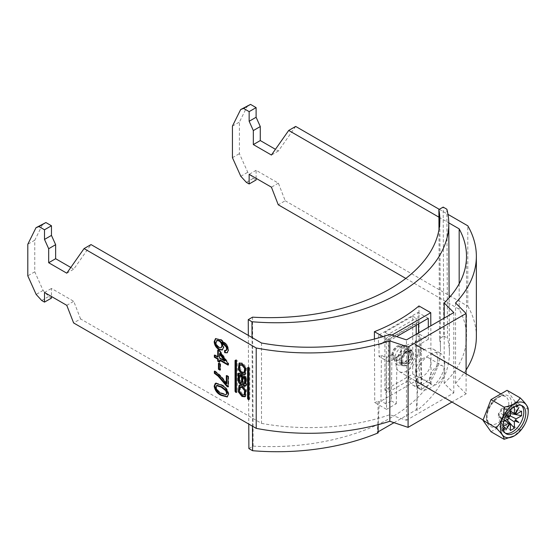 <?xml version="1.0" encoding="UTF-8"?>
<svg xmlns="http://www.w3.org/2000/svg" width="556" height="556" viewBox="0 0 556 556"><rect width="100%" height="100%" fill="white"/><g stroke="black" fill="none" stroke-linecap="round" stroke-linejoin="round"><path stroke-width="0.42" stroke-dasharray="2.78 2.08" d="M245.363 396.477L245.808 396.289L246.565 389.909L242.847 385.176L239.49 385.204M240.685 386.788L240.248 391.035L242.847 394.197L245.008 394.412M245.008 372.2L242.847 371.992L240.248 368.823L240.685 364.583M239.49 362.992L242.847 362.964L246.565 367.704L245.808 374.077L245.363 374.271M437.787 358.78A20.669 11.933 -60 0 1 428.759 379.588A20.669 11.933 -60 0 1 412.83 385.12A20.669 11.933 -60 0 1 408.549 375.661A20.669 11.933 -60 0 1 417.577 354.853A20.669 11.933 -60 0 1 433.506 349.321A20.669 11.933 -60 0 1 437.787 358.78M444.744 362.797A20.669 11.933 -60 0 1 435.723 383.605A20.669 11.933 -60 0 1 419.794 389.144A20.669 11.933 -60 0 1 415.513 379.678A20.669 11.933 -60 0 1 424.534 358.877A20.669 11.933 -60 0 1 440.463 353.338A20.669 11.933 -60 0 1 444.744 362.797M429.434 379.678A10.828 6.255 -60 0 1 434.16 368.781A10.828 6.255 -60 0 1 442.5 365.883A10.828 6.255 -60 0 1 444.744 370.838A10.828 6.255 -60 0 1 440.018 381.736A10.828 6.255 -60 0 1 431.671 384.634A10.828 6.255 -60 0 1 429.434 379.678M415.513 371.644A10.828 6.255 -60 0 1 420.239 360.747A10.828 6.255 -60 0 1 428.579 357.842A10.828 6.255 -60 0 1 430.824 362.797A10.828 6.255 -60 0 1 426.098 373.695A10.828 6.255 -60 0 1 417.751 376.6A10.828 6.255 -60 0 1 415.513 371.644M466.095 373.82L466.095 393.877L451.965 402.037M256.107 178.344L256.107 170.303L278.382 183.16L285.214 200.772L278.257 204.789M285.214 200.772L467.804 306.189L467.804 225.812M466.095 393.877L455.552 383.334A167.349 96.619 0 0 0 466.095 369.99M476.36 336.679A167.349 96.619 0 0 0 467.804 306.189M261.494 342.996L261.494 423.373L80.571 318.922L73.614 322.939M261.494 423.373A157.501 90.934 0 0 0 389.832 414.727L406.464 420.267L406.464 339.89M405.838 278.445L459.173 309.24A157.501 90.934 180 0 1 466.512 336.679A157.501 90.934 180 0 1 444.195 383.341L453.793 392.939L406.464 420.267M439.282 209.341L447.976 214.366M438.927 217.174L448.768 222.859M247.608 105.543L239.407 122.077L239.407 153.664L247.761 172.263L253.327 178.344L256.107 179.949M295.667 126.427L278.382 151.017L275.442 149.314M80.571 318.922L73.739 301.317L51.465 288.453L51.465 296.494M51.465 298.099L48.685 296.494L43.111 290.413L34.764 271.815L34.764 240.227L42.958 223.7M70.8 267.464L73.739 269.167L91.024 244.577M459.173 283.741L459.173 309.24M453.793 312.562L453.793 392.939M455.552 302.957L455.552 383.334M389.832 334.351L389.832 414.727M444.195 383.341L444.195 318.108M216.069 383.021L221.768 384.752L221.212 385.079M221.768 384.752C225.639 386.489 227.995 389.568 228.822 393.982L228.266 394.301M228.822 393.982L227.467 396.769M217.021 385.315L216.333 386.767C217.229 389.853 219.043 391.931 221.774 393.002L226.563 394.496M221.774 393.002L221.219 393.321M216.333 386.767L215.777 387.087M226.862 375.974L226.862 375.328L226.306 375.647M226.862 375.328L228.648 376.356L228.092 376.683M228.648 376.356L228.648 386.663L228.092 386.983M228.648 386.663L228.092 386.344M214.901 371.568L214.901 370.901L214.345 371.22M214.901 370.901C219.432 373.917 223.422 378.143 226.862 383.57M219.008 363.603L219.008 362.964L218.452 363.283M219.008 362.964L220.614 363.888L220.058 364.215M220.614 363.888L220.614 369.865L220.058 370.192M220.614 369.865L220.058 369.545M214.901 355.465L214.901 354.825L214.345 355.145M214.901 354.825L218.293 356.778M218.293 350.419L218.293 349.773L217.737 350.092M218.293 349.773L220.079 350.801L219.523 351.128M220.079 350.801L228.648 363.374L228.092 363.693M228.648 363.374L228.648 364.819L228.092 365.139M228.648 364.819L228.092 364.493M220.079 359.871L220.079 361.935L219.523 362.255M220.079 361.935L219.523 361.608M220.079 353.345L220.079 357.814L225.097 360.705M220.079 357.814L219.523 358.133M215.763 338.534L221.42 339.626L227.244 344.741L228.822 349.773L228.266 350.092M228.822 349.773L227.439 352.615M225.117 350.648L225.076 350.183L224.52 350.509M225.076 350.183L226.507 350.266M222.171 342.121L224.005 347.083L223.449 347.403M224.005 347.083L222.539 349.814M221.42 339.626L220.864 339.945M227.244 344.741L226.688 345.061M217.118 340.3L216.333 342.162C216.534 344.373 217.563 346.027 219.432 347.132L221.649 347.486M219.432 347.132L218.876 347.451M216.333 342.162L215.777 342.482M278.382 151.017L271.425 155.034M232.443 126.101L239.407 122.077M232.443 157.689L239.407 153.664M240.797 176.28L247.761 172.263M246.364 182.361L253.327 178.344M256.107 170.303L249.151 174.32M278.382 183.16L271.425 187.184M66.783 305.334L73.739 301.317M44.508 292.47L51.465 288.453M41.721 300.511L48.685 296.494M43.111 290.413L36.154 294.43M34.764 271.815L27.8 275.839M34.764 240.227L27.8 244.251M66.783 273.184L73.739 269.167M235.883 360.517L236.307 359.795L237.28 360.844L237.28 391.716L236.439 392.195L237.28 391.716M236.439 391.723L236.856 391.959M248.97 398.958L249.804 398.951L249.804 368.079L248.838 367.029L248.414 367.745M245.14 383.452A1.279 0.737 60 0 1 244.153 383.112A1.279 0.737 60 0 1 243.597 381.826L243.597 377.1M240.296 375.196L240.296 380.248A1.508 0.869 -120 0 0 240.956 381.763A1.508 0.869 -120 0 0 242.117 382.167M242.228 384.057A3.1 1.793 -120 0 0 242.708 383.918A3.1 1.793 -120 0 0 243.187 383.355L243.146 383.383M245.696 385.76A2.648 1.529 -120 0 0 246.183 385.635A2.648 1.529 -120 0 0 246.732 384.425L246.732 377.781A0.952 0.549 60 0 0 246.058 376.614L239.636 372.909A0.952 0.549 60 0 0 239.156 372.861A0.952 0.549 60 0 0 238.962 373.298L238.962 373.486M515.19 405.783A0.987 0.57 120 0 0 515.391 406.234A0.987 0.57 120 0 0 516.149 405.97A0.987 0.57 120 0 0 516.58 404.976A0.987 0.57 120 0 0 516.378 404.525A0.987 0.57 120 0 0 515.62 404.789A0.987 0.57 120 0 0 515.19 405.783M401.029 349.62A5.907 3.412 -60 0 1 396.859 356.855A5.907 3.412 -60 0 1 392.682 354.443A5.907 3.412 -60 0 1 396.859 347.208A5.907 3.412 -60 0 1 401.029 349.62L401.029 354.443L396.859 356.855M391.841 354.923A7.089 4.094 -60 0 1 394.941 347.792A7.089 4.094 -60 0 1 400.396 345.895A7.089 4.094 -60 0 1 401.87 349.133A7.089 4.094 -60 0 1 398.777 356.271A7.089 4.094 -60 0 1 393.314 358.168A7.089 4.094 -60 0 1 391.841 354.923M418.293 351.545A15.749 9.091 120 0 0 415.033 344.338A15.749 9.091 120 0 0 402.898 348.556A15.749 9.091 120 0 0 396.018 364.409A15.749 9.091 120 0 0 399.284 371.617A15.749 9.091 120 0 0 411.419 367.398A15.749 9.091 120 0 0 418.293 351.545M503.215 423.401L503.215 421.761L498.398 413.449L499.83 412.628A5.039 2.912 120 0 0 499.232 415.256A5.039 2.912 120 0 0 499.83 417.188A5.039 2.912 120 0 0 500.157 417.486A5.039 2.912 120 0 0 500.824 417.764A5.039 2.912 120 0 0 504.772 415.478A5.039 2.912 120 0 0 505.765 413.761A5.039 2.912 120 0 0 506.363 411.134A5.039 2.912 120 0 0 505.765 409.202L507.197 408.375L507.197 412.941L505.765 413.761L510.144 415.909M521.389 405.421A16.145 9.32 120 0 0 520.479 404.761A16.145 9.32 120 0 0 508.038 409.084A16.145 9.32 120 0 0 500.991 425.333A16.145 9.32 120 0 0 504.334 432.721A16.145 9.32 120 0 0 505.362 433.18M508.816 418.202L504.772 415.478L504.772 417.132L500.824 419.419L500.824 417.764L505.126 420.656M506.933 419.62L504.772 417.132M514.383 406.992L504.772 406.971L504.772 408.625L510.429 411.357M510.429 430.49L500.824 419.419M510.429 409.758L510.429 409.272L500.824 409.258L504.772 406.971M510.429 415.554L500.824 410.912L500.824 409.258M510.429 411.482L505.765 409.202A5.039 2.912 120 0 0 505.189 408.764A5.039 2.912 120 0 0 504.772 408.625A5.039 2.912 120 0 0 500.824 410.912A5.039 2.912 120 0 0 499.83 412.628L508.657 418.619M503.215 421.761L503.632 421.524M505.015 420.725L499.83 417.188L498.398 418.015L498.398 413.449M503.215 426.327L498.398 418.015M510.429 413.56L507.197 412.941M521.591 411.155L507.197 408.375M517.747 405.317A0.987 0.57 120 0 0 517.136 405.477M503.222 429.232L502.409 430.247L503.104 431.234L503.632 430.58M506.314 415.151L505.904 414.991L506.252 415.262M510.429 409.272L511.847 408.452M518.901 407.485L515.051 413.393M509.094 423.707L505.904 429.997M491.004 431.741L507.079 422.463L515.113 401.745L528.2 409.299C528.353 417.764 525.67 424.673 520.166 430.017L514.279 435.897M515.113 401.745L507.079 390.312M520.166 430.017L507.079 422.463M506.28 415.207L505.904 414.991M501.714 430.427L504.125 427.432L503.43 426.438L501.019 429.44L503.104 431.234M501.019 429.44L502.409 430.247M503.43 426.438L504.82 427.244M504.125 427.432L504.5 427.647M407.159 365.049A8.66 5.004 -60 0 1 403.941 365.855A8.66 5.004 -60 0 1 401.265 359.447A8.66 5.004 -60 0 1 407.159 350.905A8.66 5.004 -60 0 1 412.371 351.253A8.66 5.004 -60 0 1 412.51 358.335A8.66 5.004 -60 0 1 407.159 365.049M402.287 364.069A10.905 6.297 -60 0 1 398.235 365.077A10.905 6.297 -60 0 1 394.871 357.015A10.905 6.297 -60 0 1 402.287 346.263A10.905 6.297 -60 0 1 408.848 346.701A10.905 6.297 -60 0 1 409.021 355.611A10.905 6.297 -60 0 1 402.287 364.069M398.805 359.906A8.271 4.775 -60 0 1 394.67 360.316A8.271 4.775 -60 0 1 393.405 353.692A8.271 4.775 -60 0 1 398.805 346.402A8.271 4.775 -60 0 1 402.94 345.992A8.271 4.775 -60 0 1 404.205 352.622A8.271 4.775 -60 0 1 398.805 359.906M405.206 350.099A8.271 4.775 120 0 0 399.806 357.39A8.271 4.775 120 0 0 401.078 364.013A8.271 4.775 120 0 0 405.206 363.603A8.271 4.775 120 0 0 410.613 356.32A8.271 4.775 120 0 0 409.341 349.689A8.271 4.775 120 0 0 405.206 350.099M405.206 351.712A6.297 3.635 120 0 0 401.091 357.258A6.297 3.635 120 0 0 402.057 362.31A6.297 3.635 120 0 0 405.206 361.998A6.297 3.635 120 0 0 409.327 356.445A6.297 3.635 120 0 0 408.361 351.399A6.297 3.635 120 0 0 405.206 351.712M407.159 363.124A6.297 3.635 -60 0 1 404.01 363.436A6.297 3.635 -60 0 1 403.044 358.384A6.297 3.635 -60 0 1 407.159 352.831A6.297 3.635 -60 0 1 410.307 352.525A6.297 3.635 -60 0 1 411.273 357.571A6.297 3.635 -60 0 1 407.159 363.124M416.208 325.309L416.208 318.192L388.366 334.267L388.366 392.14L416.208 376.065L416.208 334.267M412.726 374.056L412.726 316.183L384.884 332.259L384.884 390.131L412.726 374.056L416.208 376.065M412.726 316.183L416.208 318.192M384.884 390.131L388.366 392.14M384.884 332.259L388.366 334.267M386.191 357.897L391.959 354.568L391.285 400.869L385.996 403.92L386.191 357.897L381.402 355.166L379.039 356.528L379.039 345.276L418.571 322.452L418.571 323.94M385.996 403.92L380.985 401.057L381.402 355.166M418.571 332.898L418.571 333.704L416.208 335.073L420.996 337.805L421.636 383.348L416.625 380.485L418.293 379.519L417.083 397.22L416.993 378.775A171.283 98.329 -0.3 0 0 419.293 376.892L418.946 305.96M416.208 335.073L416.625 380.485L379.317 402.023L378.129 424.673M417.146 410.377L417.083 397.22L416.222 409.841L417.146 410.377A171.283 98.329 179.7 0 0 449.408 352.56L449.137 297.821M446.864 209.223L447.49 338.187A171.283 98.329 179.7 0 1 449.408 352.56M252.473 426.209L252.042 337.541M374.431 339.021L374.744 402.613A171.283 98.329 -0.3 0 0 378.017 401.279L378.108 419.724L377.239 432.346L378.163 431.817M378.017 401.279L379.317 402.023M416.993 378.775L418.293 379.519M248.337 335.407L248.768 424.068M248.886 448.595L253.161 446.127L252.528 317.163M253.161 446.127A169.316 97.203 -0.3 0 0 440.477 348.591A169.316 97.203 -0.3 0 0 439.518 338.534L443.785 336.067L443.16 207.103M439.518 338.534L438.983 229.697M393.995 422.678L416.222 409.841M378.17 432.881L377.239 432.346M443.785 336.067L447.49 338.187M391.959 354.568L396.97 357.432L388.839 362.123L388.734 341.169L378.434 335.289L417.966 312.465L418.015 322.132L418.571 322.452M428.273 318.345L417.966 312.465M388.734 341.169L396.623 336.616M378.434 335.289L378.483 344.963L418.015 322.132M378.483 344.963L379.039 345.276M420.996 337.805L415.228 341.134L416.347 386.399L421.358 389.263L431.102 383.633L430.824 325.83M431.102 383.633L419.293 376.892M392.008 335.073L386.205 338.423L386.552 409.355L374.744 402.613M386.205 338.423L382.987 336.582M416.347 386.399L421.636 383.348M391.285 400.869L396.296 403.725L386.552 409.355M428.315 327.275L428.37 339.299L418.571 333.704M415.228 341.134L420.239 343.997L421.358 389.263M428.37 339.299L420.239 343.997M388.839 362.123L379.039 356.528M396.97 357.432L396.296 403.725M237.28 360.844L236.439 361.324M235.883 360.038L236.307 359.795M236.856 360.107L236.015 360.594M248.414 367.273L248.838 367.029M249.38 367.342L248.546 367.822M249.804 368.079L248.97 368.558M249.804 398.951L249.38 399.194M243.597 381.826L242.763 382.306M240.296 380.248L239.462 380.728M238.962 373.298L239.636 372.909M246.058 376.614L245.217 377.093M246.732 377.781L245.898 378.268M246.732 384.425L245.898 384.905M401.314 361.351A8.271 4.775 120 0 0 407.159 364.729A8.271 4.775 120 0 0 413.004 354.603A8.271 4.775 120 0 0 407.159 351.225A8.271 4.775 120 0 0 401.314 361.351M411.336 354.603A7.089 4.094 -60 0 1 408.243 361.734A7.089 4.094 -60 0 1 402.78 363.631A7.089 4.094 -60 0 1 401.314 360.392A7.089 4.094 -60 0 1 404.407 353.255A7.089 4.094 -60 0 1 409.869 351.357A7.089 4.094 -60 0 1 411.336 354.603M508.782 403.788A15.749 9.091 -60 0 1 501.908 419.641A15.749 9.091 -60 0 1 489.773 423.86A15.749 9.091 -60 0 1 486.507 416.652A15.749 9.091 -60 0 1 493.387 400.8A15.749 9.091 -60 0 1 505.522 396.581A15.749 9.091 -60 0 1 508.782 403.788M486.507 418.258A17.723 10.23 120 0 0 499.038 425.493A17.723 10.23 120 0 0 511.569 403.788A17.723 10.23 120 0 0 499.038 396.56A17.723 10.23 120 0 0 486.507 418.258M244.974 396.769L245.808 396.289M239.886 362.7L239.045 363.186M412.83 385.12L419.794 389.144M428.579 357.842L442.5 365.883M466.512 256.302L466.512 336.679M417.751 376.6L431.671 384.634M433.506 349.321L440.463 353.338M227.202 396.956L227.758 396.637M215.235 383.48L215.797 383.153M227.168 352.803L227.724 352.483M222.261 349.995L222.824 349.675M215.478 338.673L216.034 338.354M245.808 374.077L244.974 374.563M237.155 391.994L236.321 392.473M236.008 359.767L235.174 360.246M248.539 367.002L247.705 367.481M249.686 399.222L248.845 399.708M239.045 385.391L239.886 384.912M242.708 383.918L241.867 384.398M239.156 372.861L238.322 373.34M246.183 385.635L245.349 386.121M515.391 406.234L516.781 407.034M400.396 345.895L409.869 351.357L407.506 351.468C403.795 353.866 401.842 357.001 401.654 360.872C402.016 362.929 402.384 363.853 402.78 363.631L393.314 358.168M483.081 420.002L489.773 423.86C488.793 424.263 487.897 422.129 487.084 417.452C486.257 406.255 501.227 392.105 505.522 396.581L500.866 393.891M424.346 349.717L431.31 353.734M504.334 432.721L506.28 433.847M520.479 404.761L522.425 405.887M505.189 408.764L515.03 413.372M500.157 417.486L509.067 423.7M399.284 371.617L408.083 376.697M408.597 376.996L415.561 381.013M516.378 404.525L517.768 405.331M403.941 365.855L398.235 365.077M401.078 364.013L394.67 360.316M404.01 363.436L402.057 362.31M410.307 352.525L408.361 351.399M409.341 349.689L402.94 345.992M412.371 351.253L408.848 346.701M440.477 348.591L439.845 219.634"/><path stroke-width="0.83" d="M242.013 396.504L244.974 396.769L245.724 390.395L242.013 385.655L239.045 385.391L238.295 391.772L242.013 396.504M239.49 385.204L239.295 391.695L242.847 396.025L245.363 396.477M244.174 394.892L245.008 394.412L245.439 390.166L242.847 386.997L240.685 386.788L239.851 387.268L239.414 391.514L242.013 394.684L244.174 394.892L244.605 390.646L242.013 387.483L239.851 387.268M242.013 365.271L244.605 368.44L244.174 372.687L242.013 372.471L239.414 369.309L239.851 365.063L242.013 365.271M239.851 365.063L240.685 364.583L242.847 364.792L245.439 367.961L245.008 372.2L244.174 372.687M245.363 374.271L242.847 373.82L239.295 369.49L239.49 362.992M242.013 374.299L238.295 369.559L239.045 363.186L242.013 363.45L245.724 368.19L244.974 374.563L242.013 374.299M451.965 402.037L408.083 427.369L408.083 346.993L466.095 313.501L455.552 302.957A167.349 96.619 0 0 0 476.36 256.302A167.349 96.619 0 0 0 467.804 225.812L447.976 214.366M466.095 373.82L466.095 313.501M236.439 361.324L236.321 392.473L235.049 391.396L235.049 360.524L235.473 360.274L236.439 361.324M228.266 350.092L227.168 352.803L224.7 352.671L224.52 350.509L225.945 350.586L226.66 349.029L226.25 347.034L221.615 342.44L223.449 347.403L222.261 349.995L218.932 349.55C216.062 347.736 214.47 345.123 214.171 341.718L215.478 338.673L220.864 339.945L226.688 345.061L228.266 350.092M218.452 369.26L218.452 363.283L220.058 364.215L220.058 370.192L218.452 369.26L219.008 368.941L219.008 363.603M215.513 383.341L221.212 385.079C225.083 386.809 227.439 389.888 228.266 394.301L227.202 396.956L221.212 395.379C217.34 393.641 214.991 390.569 214.171 386.163L215.235 383.48M226.306 383.89L226.306 375.647L228.092 376.683L228.092 386.983L226.646 386.149L218.133 376.176L214.345 373.278L214.345 371.22C218.876 374.244 222.859 378.469 226.306 383.89L226.862 383.57L226.862 375.974M214.345 357.202L214.345 355.145L217.737 357.105L217.737 350.092L219.523 351.128L228.092 363.693L228.092 365.139L219.523 360.191L219.523 362.255L217.737 361.226L217.737 359.162L214.345 357.202L214.901 356.882L214.901 355.465M73.614 322.939L66.783 305.334L44.508 292.47L44.508 302.116L41.721 300.511L36.154 294.43L27.8 275.839L27.8 244.251L36.001 227.717L38.934 226.563L44.508 229.781L44.508 239.427L48.685 248.727L48.685 262.731L66.783 273.184L84.06 248.595L256.205 347.986L256.205 428.356L73.614 322.939M247.58 367.759L248.004 367.509L247.58 367.759L247.58 398.631L248.546 399.681L248.97 399.43L248.546 399.681M248.97 399.43L248.97 368.558L248.004 367.509M242.353 383.842A2.648 1.529 -120 0 0 245.349 386.121A2.648 1.529 -120 0 0 245.898 384.905L245.898 378.268A0.952 0.549 60 0 0 245.217 377.093L238.802 373.389L238.128 373.778L238.128 380.45A3.1 1.793 -120 0 0 239.483 383.57A3.1 1.793 -120 0 0 241.867 384.398A3.1 1.793 -120 0 0 242.353 383.842L243.146 383.383M238.128 373.778A0.952 0.549 60 0 1 238.322 373.34A0.952 0.549 60 0 1 238.802 373.389M466.095 369.99A167.349 96.619 0 0 0 476.36 336.679L476.36 256.302M408.083 427.369L389.819 421.281A167.349 96.619 180 0 1 256.205 428.356M439.282 209.341L295.667 126.427L288.703 130.445L271.425 155.034L253.327 144.581L253.327 130.577L249.151 121.277L249.151 111.631L243.584 108.413L240.644 109.567L232.443 126.101L232.443 157.689L240.797 176.28L246.364 182.361L249.151 183.966L249.151 174.32L271.425 187.184L278.257 204.789L405.838 278.445M84.06 248.595L91.024 244.577L261.494 342.996A157.501 90.934 0 0 0 389.832 334.351L406.464 339.89L453.793 312.562L444.195 302.964A157.501 90.934 180 0 0 466.512 256.302A157.501 90.934 180 0 0 459.173 228.87L459.173 283.741M408.083 346.993L389.819 340.911A167.349 96.619 180 0 1 256.205 347.986M288.703 130.445L438.927 217.174M448.768 222.859L459.173 228.87M249.151 183.966L256.107 179.949L256.107 178.344M275.442 149.314L260.284 140.564L260.284 126.553L256.107 117.253L256.107 107.614L250.541 104.396L240.644 109.567M51.465 296.494L51.465 298.099L44.508 302.116M36.001 227.717L45.898 222.546L51.465 225.764L51.465 235.403L55.642 244.703L55.642 258.714L70.8 267.464M389.819 421.281L389.819 340.911M444.195 318.108L444.195 302.964M227.467 396.769L221.768 395.059L221.212 395.379M221.768 395.059C217.896 393.321 215.554 390.249 214.727 385.836L214.171 386.163M214.727 385.836L216.069 383.021M226 394.816L227.216 393.029L226.264 390.34L221.774 386.816L217.021 385.315L215.777 387.087C216.673 390.173 218.487 392.251 221.219 393.321L226 394.816L226.66 393.349L225.708 390.659L221.219 387.143L216.465 385.635M226.264 390.34L225.708 390.659M221.774 386.816L221.219 387.143M227.216 393.029L226.66 393.349M228.092 386.344L227.202 385.829L226.646 386.149M227.202 385.829L218.689 375.856L218.133 376.176M218.689 375.856L214.901 372.958L214.345 373.278M214.901 372.958L214.901 371.568M220.058 369.545L219.008 368.941M218.293 350.419L218.293 356.778L217.737 357.105M228.092 364.493L220.079 359.871L219.523 360.191M219.523 361.608L218.293 360.9L217.737 361.226M218.293 360.9L218.293 358.842L217.737 359.162M218.293 358.842L214.901 356.882M224.534 361.025L225.097 360.705L220.079 353.345L219.523 353.672L219.523 358.133L224.534 361.025L219.523 353.672M227.439 352.615L224.7 352.671M225.256 352.351L225.117 350.648M226.66 349.029L227.216 348.709L226.507 350.266L225.945 350.586M227.216 348.709L226.806 346.715L226.25 347.034M226.806 346.715L222.171 342.121L221.615 342.44M222.539 349.814L219.488 349.224L218.932 349.55M219.488 349.224C216.618 347.41 215.026 344.803 214.727 341.391L214.171 341.718M214.727 341.391L215.763 338.534M221.093 347.806L222.4 345.589C222.268 343.441 221.309 341.773 219.523 340.592L217.118 340.3L215.777 342.482C215.978 344.692 217.007 346.346 218.876 347.451L221.093 347.806L221.844 345.908C221.705 343.761 220.753 342.1 218.967 340.911L216.562 340.626M222.4 345.589L221.844 345.908M219.523 340.592L218.967 340.911M260.284 140.564L253.327 144.581M253.327 130.577L260.284 126.553M256.107 117.253L249.151 121.277M249.151 111.631L256.107 107.614M243.584 108.413L250.541 104.396M38.934 226.563L45.898 222.546M44.508 229.781L51.465 225.764M44.508 239.427L51.465 235.403M55.642 244.703L48.685 248.727M48.685 262.731L55.642 258.714M235.883 360.517L235.883 390.91L236.439 391.723M248.414 367.745L248.414 398.145L248.838 398.881L248.004 399.361M244.57 378.629L244.57 383.348A1.279 0.737 60 0 1 244.306 383.939A1.279 0.737 60 0 1 243.32 383.591A1.279 0.737 60 0 1 242.763 382.306L242.763 377.58L244.57 378.629L245.404 378.143L245.404 382.869A1.279 0.737 60 0 1 245.14 383.452L244.306 383.939M242.763 377.58L243.597 377.1L245.404 378.143M239.462 380.728A1.508 0.869 -120 0 0 240.122 382.243A1.508 0.869 -120 0 0 241.283 382.646A1.508 0.869 -120 0 0 241.596 381.958L241.596 376.905L239.462 375.675L239.462 380.728M241.283 382.646L242.117 382.167A1.508 0.869 -120 0 0 242.43 381.479L242.43 376.426L241.596 376.905M242.43 376.426L240.296 375.196L239.462 375.675M238.962 373.486L238.962 379.963A3.1 1.793 -120 0 0 242.228 384.057M243.243 383.508A2.648 1.529 -120 0 0 245.696 385.76M517.136 405.477A0.987 0.57 120 0 0 516.58 406.582A0.987 0.57 120 0 0 516.781 407.034A0.987 0.57 120 0 0 517.546 406.77A0.987 0.57 120 0 0 517.97 405.783A0.987 0.57 120 0 0 517.768 405.331A0.987 0.57 120 0 0 517.747 405.317M528.2 411.871A19.585 11.308 120 0 0 514.356 403.878A19.585 11.308 120 0 0 500.504 427.863A19.585 11.308 120 0 0 514.356 435.855A19.585 11.308 120 0 0 528.2 411.871L528.2 409.299C528.304 407.075 525.628 403.267 520.166 397.867L507.079 390.312L491.004 399.59L482.962 420.308L491.004 431.741L504.09 439.296C504.236 437.141 501.561 433.326 496.049 427.863C501.512 422.636 504.195 415.728 504.09 407.145C512.257 405.671 517.615 402.579 520.166 397.867M502.937 426.459A16.145 9.32 120 0 0 506.28 433.847A16.145 9.32 120 0 0 518.72 429.524A16.145 9.32 120 0 0 525.767 413.275A16.145 9.32 120 0 0 522.425 405.887A16.145 9.32 120 0 0 509.984 410.21A16.145 9.32 120 0 0 502.937 426.459M505.362 433.18A16.145 9.32 120 0 0 517.4 427.703A16.145 9.32 120 0 0 523.822 412.149A16.145 9.32 120 0 0 521.389 405.421M508.816 418.202L514.383 421.928L514.383 428.21L506.933 419.62M510.429 411.357L514.383 413.275L514.383 406.992L511.847 408.452M505.126 420.656L510.429 424.207L510.429 430.49L514.383 428.21M506.252 415.262L509.129 417.528L509.011 416.785L509.72 416.507A5.991 3.461 120 0 1 510.429 415.554L510.429 409.758M503.632 421.524L508.657 418.619A5.991 3.461 120 0 1 509.129 417.528M505.015 420.725L508.657 423.185L503.215 426.327L503.215 423.401M510.144 415.909L516.149 418.863L521.591 415.721L510.429 413.56M510.429 411.482L516.149 414.296L521.591 411.155L521.591 415.721M503.632 430.58L505.515 428.238L504.82 427.244L503.222 429.232M516.149 414.296A5.991 3.461 120 0 0 515.683 413.747L518.901 407.485L515.092 413.407A5.991 3.461 120 0 0 514.383 413.275M514.383 421.928A5.991 3.461 120 0 0 515.092 420.975L518.901 422.49L515.683 419.954A5.991 3.461 120 0 0 516.149 418.863M508.657 423.185A5.991 3.461 120 0 0 509.129 423.735L505.904 429.997L509.72 424.075A5.991 3.461 120 0 0 510.429 424.207M509.72 416.507L506.314 415.151M515.683 419.954L514.96 420.218L515.092 420.975M514.96 413.344L515.683 413.747M509.72 424.075L509.011 423.651M514.356 435.855L504.09 439.296M504.09 407.145L491.004 399.59M496.049 427.863L482.962 420.308M509.011 416.785L506.28 415.207M514.96 420.218L518.901 422.49M504.5 427.647L505.515 428.238M416.208 334.267L416.208 325.309M438.983 229.697L438.886 209.57L443.16 207.103L446.864 209.223A171.283 98.329 179.7 0 1 448.775 223.595A171.283 98.329 179.7 0 1 251.965 321.743L248.261 319.63L248.337 335.407M378.129 424.673L378.17 432.881A171.283 98.329 179.7 0 1 252.591 450.707L252.473 426.209M252.042 337.541L251.965 321.743M430.824 325.83L430.754 312.701L418.946 305.96A171.283 98.329 179.7 0 1 374.397 331.682L374.431 339.021M418.571 323.94L418.571 332.898M248.768 424.068L248.886 448.595L252.591 450.707M248.261 319.63L252.528 317.163A169.316 97.203 -0.3 0 0 439.845 219.634A169.316 97.203 -0.3 0 0 438.886 209.57M378.163 431.817L393.995 422.678M396.623 336.616L428.273 318.345L428.315 327.275M382.987 336.582L374.397 331.682M430.754 312.701L392.008 335.073M236.439 392.195L236.015 392.446M236.307 391.646L235.473 392.133M235.883 390.91L235.049 391.396M235.473 360.274L235.049 360.524M248.414 398.145L247.58 398.631M245.404 382.869L244.57 383.348M242.43 381.479L241.596 381.958M238.962 379.963L238.128 380.45M415.033 344.338L424.346 349.717M431.31 353.734L500.866 393.891M408.083 376.697L408.597 376.996M415.561 381.013L483.081 420.002M449.137 297.821L448.775 223.595"/></g></svg>
